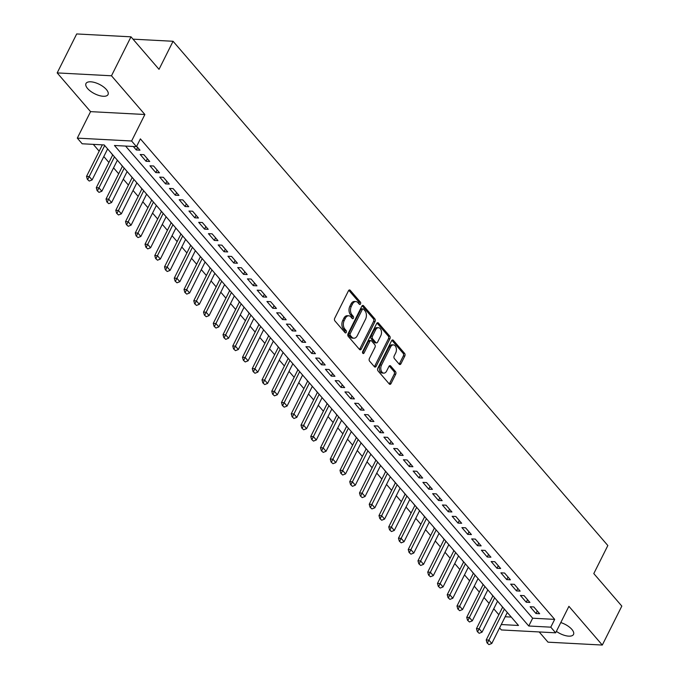 <?xml version="1.0" encoding="UTF-8"?>
<svg xmlns="http://www.w3.org/2000/svg" width="679" height="679" viewBox="0 0 679 679"><rect width="100%" height="100%" fill="white"/><g stroke="black" fill="none" stroke-linecap="round" stroke-linejoin="round"><path stroke-width="1.02" d="M360.515 303.946A1.324 0.857 93 0 0 360.388 302.096L350.22 290.306A1.893 1.222 93 0 0 349.549 289.95A1.893 1.222 93 0 0 348.497 290.731L334.705 318.264A1.893 1.222 93 0 0 334.9 320.904L345.068 332.693A1.324 0.857 93 0 0 345.526 332.948A1.324 0.857 93 0 0 346.273 332.396A1.324 0.857 93 0 0 346.137 330.554L344.822 329.026A6.052 3.913 93 0 1 344.211 320.581L345.356 318.281A6.052 3.913 93 0 1 348.743 315.794A6.052 3.913 93 0 1 350.873 316.94L352.189 318.468A1.324 0.857 93 0 0 352.656 318.714A1.324 0.857 93 0 0 353.394 318.171A1.324 0.857 93 0 0 353.258 316.329L351.943 314.801A6.052 3.913 93 0 1 351.332 306.356L352.486 304.056A6.052 3.913 93 0 1 355.864 301.569A6.052 3.913 93 0 1 357.994 302.715L359.31 304.243A1.324 0.857 93 0 0 359.777 304.489A1.324 0.857 93 0 0 360.515 303.946M359.03 303.912A1.324 0.857 93 0 0 359.047 303.869A1.324 0.857 93 0 0 358.919 302.019L348.802 290.289M344.779 332.362A1.324 0.857 93 0 0 344.805 332.32A1.324 0.857 93 0 0 344.669 330.469L343.353 328.95L344.822 329.026M351.9 318.137A1.324 0.857 93 0 0 351.926 318.095A1.324 0.857 93 0 0 351.79 316.244L350.474 314.725L351.943 314.801M556.381 631.36A12.332 5.262 -153.4 0 0 573.509 634.441A12.332 5.262 -153.4 0 0 571.879 629.416A12.332 5.262 -153.4 0 0 560.786 622.567M106.399 89.543A12.332 5.262 -153.4 0 0 94.899 82.566A12.332 5.262 -153.4 0 0 85.978 83.525A12.332 5.262 -153.4 0 0 87.616 88.55A12.332 5.262 -153.4 0 0 99.109 95.518A12.332 5.262 -153.4 0 0 108.029 94.568A12.332 5.262 -153.4 0 0 106.399 89.543M399.218 364.182A1.893 1.222 93 0 0 399.88 364.538A1.893 1.222 93 0 0 400.941 363.766L404.803 356.034A1.893 1.222 93 0 0 404.616 353.403L393.328 340.306A1.893 1.222 93 0 0 392.657 339.941A1.893 1.222 93 0 0 391.605 340.722L377.813 368.256A1.893 1.222 93 0 0 378.008 370.895L389.296 383.991A1.893 1.222 93 0 0 389.958 384.348A1.893 1.222 93 0 0 391.019 383.576L395.687 374.239A1.893 1.222 93 0 0 395.501 371.6L390.671 365.998A1.893 1.222 93 0 0 390.001 365.642A1.893 1.222 93 0 0 388.948 366.414L386.631 371.048A5.059 3.276 93 0 1 383.796 373.127A5.059 3.276 93 0 1 381.055 370.293A5.059 3.276 93 0 1 381.505 365.107L390.586 346.977A5.059 3.276 93 0 1 393.413 344.898A5.059 3.276 93 0 1 396.154 347.733A5.059 3.276 93 0 1 395.704 352.919L394.193 355.94A1.893 1.222 93 0 0 394.38 358.58L399.218 364.182M125.59 146.078L532.667 618.213L554.684 619.375L550.779 627.167L555.651 632.82L501.357 629.942L499.591 627.897M130.988 36.827L111.483 75.785L57.18 72.908L76.693 33.95L130.988 36.827L159.022 69.326L173.069 41.275L607.841 545.534L593.794 573.585L621.82 606.092L602.307 645.05L568.917 606.33L555.651 632.82M57.18 72.908L90.57 111.636L144.873 114.505L111.483 75.785M144.873 114.505L131.607 141.003L136.479 146.656L114.462 145.484L528.763 626.004L550.779 627.167M554.684 619.375L140.383 138.864L136.479 146.656M375.046 321.523A1.893 1.222 93 0 0 374.859 318.884L363.562 305.788A1.893 1.222 93 0 0 362.9 305.431A1.893 1.222 93 0 0 361.839 306.212L348.055 333.745A1.893 1.222 93 0 0 348.242 336.385L359.539 349.481A1.893 1.222 93 0 0 360.201 349.838A1.893 1.222 93 0 0 361.262 349.057L375.046 321.523L373.577 321.447A1.893 1.222 93 0 0 373.391 318.807L362.145 305.771M378.441 323.043L389.738 336.139A1.893 1.222 93 0 1 389.924 338.779L376.141 366.312A1.893 1.222 93 0 1 375.08 367.093A1.893 1.222 93 0 1 374.418 366.736L369.58 361.135A1.893 1.222 93 0 1 369.393 358.495L374.986 347.325A1.893 1.222 93 0 0 374.791 344.686L371.591 340.968A1.893 1.222 93 0 0 370.921 340.612A1.893 1.222 93 0 0 369.868 341.384L364.046 353.012A1.324 0.857 93 0 1 363.307 353.555A1.324 0.857 93 0 1 362.586 352.817A1.324 0.857 93 0 1 362.705 351.459L376.718 323.467A1.893 1.222 93 0 1 377.779 322.686A1.893 1.222 93 0 1 378.441 323.043L377.074 322.975M539.194 631.945L548.012 642.173L602.307 645.05M501.034 605.201L502.579 607.272M491.282 593.896L492.835 595.967M481.538 582.59L483.083 584.661M471.786 571.285L473.339 573.356M462.034 559.98L463.587 562.051M452.29 548.674L453.844 550.745M442.538 537.369L444.091 539.44M432.795 526.064L434.348 528.135M423.042 514.758L424.596 516.821M413.299 503.453L414.844 505.516M403.547 492.139L405.1 494.21M393.803 480.834L395.348 482.905M384.051 469.529L385.604 471.599M374.307 458.223L375.852 460.294M364.555 446.918L366.108 448.989M354.803 435.612L356.356 437.683M345.059 424.307L346.613 426.378M335.307 413.002L336.86 415.073M325.564 401.696L327.117 403.767M315.811 390.391L317.365 392.454M306.068 379.077L307.612 381.148M296.316 367.772L297.869 369.843M286.572 356.467L288.117 358.537M276.82 345.161L278.373 347.232M267.076 333.856L268.621 335.927M257.324 322.55L258.877 324.621M247.572 311.245L249.125 313.316M237.828 299.94L239.381 302.011M228.076 288.634L229.629 290.705M218.332 277.329L219.886 279.392M208.58 266.015L210.134 268.086M198.837 254.71L200.381 256.781M189.085 243.405L190.638 245.475M179.341 232.099L180.886 234.17M169.589 220.794L171.142 222.865M159.845 209.488L161.39 211.559M150.093 198.183L151.646 200.254M140.341 186.878L141.894 188.949M130.597 175.572L132.15 177.643M120.845 164.267L122.398 166.33M111.101 152.962L112.655 155.024M133.296 146.486L136.309 149.974L139.976 150.169L136.649 146.308M149.72 161.475L143.872 154.693L140.205 154.498L146.053 161.279L149.72 161.475M159.472 172.78L153.624 165.999L149.957 165.803L155.805 172.585L159.472 172.78M169.224 184.085L163.367 177.304L159.701 177.109L165.549 183.89L169.224 184.085M178.967 195.391L173.12 188.609L169.453 188.414L175.301 195.204L178.967 195.391M188.72 206.705L182.872 199.915L179.197 199.719L185.044 206.509L188.72 206.705M198.463 218.01L192.615 211.22L188.949 211.033L194.797 217.815L198.463 218.01M208.215 229.315L202.367 222.525L198.692 222.339L204.54 229.12L208.215 229.315M217.959 240.621L212.111 233.839L208.445 233.644L214.292 240.425L217.959 240.621M227.711 251.926L221.863 245.144L218.188 244.949L224.045 251.731L227.711 251.926M237.455 263.231L231.607 256.45L227.94 256.255L233.788 263.036L237.455 263.231M247.207 274.537L241.359 267.755L237.692 267.56L243.54 274.341L247.207 274.537M256.951 285.842L251.103 279.061L247.436 278.865L253.284 285.647L256.951 285.842M266.703 297.147L260.855 290.366L257.188 290.171L263.036 296.952L266.703 297.147M276.455 308.453L270.598 301.671L266.932 301.476L272.78 308.266L276.455 308.453M286.198 319.767L280.351 312.977L276.684 312.781L282.532 319.571L286.198 319.767M295.951 331.072L290.094 324.282L286.428 324.087L292.276 330.877L295.951 331.072M305.694 342.377L299.846 335.587L296.18 335.401L302.028 342.182L305.694 342.377M315.446 353.683L309.599 346.901L305.923 346.706L311.771 353.487L315.446 353.683M325.19 364.988L319.342 358.206L315.676 358.011L321.523 364.793L325.19 364.988M334.942 376.293L329.094 369.512L325.419 369.317L331.276 376.098L334.942 376.293M344.686 387.599L338.838 380.817L335.171 380.622L341.019 387.403L344.686 387.599M354.438 398.904L348.59 392.123L344.924 391.927L350.771 398.709L354.438 398.904M364.182 410.209L358.334 403.428L354.667 403.233L360.515 410.014L364.182 410.209M373.934 421.515L368.086 414.733L364.419 414.538L370.267 421.328L373.934 421.515M383.686 432.829L377.83 426.039L374.163 425.843L380.011 432.633L383.686 432.829M393.43 444.134L387.582 437.344L383.915 437.149L389.763 443.939L393.43 444.134M403.182 455.439L397.325 448.649L393.659 448.463L399.507 455.244L403.182 455.439M412.925 466.745L407.077 459.963L403.411 459.768L409.259 466.549L412.925 466.745M422.678 478.05L416.83 471.268L413.155 471.073L419.002 477.855L422.678 478.05M432.421 489.355L426.573 482.574L422.907 482.379L428.755 489.16L432.421 489.355M442.173 500.661L436.325 493.879L432.65 493.684L438.507 500.465L442.173 500.661M451.917 511.966L446.069 505.184L442.402 504.989L448.25 511.771L451.917 511.966M461.669 523.271L455.821 516.49L452.146 516.295L458.002 523.076L461.669 523.271M471.413 534.577L465.565 527.795L461.898 527.6L467.746 534.381L471.413 534.577M481.165 545.882L475.317 539.101L471.65 538.905L477.498 545.695L481.165 545.882M490.917 557.196L485.061 550.406L481.394 550.211L487.242 557.001L490.917 557.196M500.661 568.501L494.813 561.711L491.146 561.525L496.994 568.306L500.661 568.501M510.413 579.807L504.556 573.025L500.89 572.83L506.738 579.611L510.413 579.807M520.156 591.112L514.309 584.33L510.642 584.135L516.49 590.917L520.156 591.112M529.909 602.417L524.061 595.636L520.386 595.441L526.233 602.222L529.909 602.417M530.138 606.746L535.986 613.527L539.652 613.723L533.804 606.941L530.138 606.746M93.303 144.372L99.168 151.171M103.811 156.552L108.92 162.476M113.563 167.857L118.672 173.782M123.306 179.163L128.416 185.087M133.059 190.468L138.168 196.392M142.802 201.773L147.912 207.706M152.554 213.087L157.664 219.011M162.298 224.393L167.407 230.317M172.05 235.698L177.16 241.622M181.794 247.003L186.903 252.928M191.546 258.309L196.655 264.233M201.298 269.614L206.399 275.538M211.042 280.919L216.151 286.844M220.794 292.225L225.903 298.149M230.537 303.53L235.647 309.454M240.29 314.835L245.399 320.76M250.033 326.149L255.143 332.073M259.785 337.455L264.895 343.379M269.529 348.76L274.639 354.684M279.281 360.065L284.391 365.989M289.025 371.371L294.134 377.295M298.777 382.676L303.886 388.6M308.529 393.981L313.63 399.906M318.273 405.287L323.382 411.211M328.025 416.592L333.134 422.516M337.769 427.897L342.878 433.822M347.521 439.203L352.63 445.135M357.264 450.516L362.374 456.441M367.016 461.822L372.126 467.746M376.76 473.127L381.87 479.051M386.512 484.433L391.622 490.357M396.256 495.738L401.365 501.662M406.008 507.043L411.118 512.968M415.76 518.349L420.861 524.273M425.504 529.654L430.613 535.578M435.256 540.959L440.365 546.884M445 552.265L450.109 558.197M454.752 563.578L459.861 569.503M464.495 574.884L469.605 580.808M474.248 586.189L479.357 592.113M483.991 597.495L489.101 603.419M493.743 608.8L498.853 614.724M505.168 616.753L511.27 617.075M173.069 41.275L132.999 39.161M501.272 624.544L518.493 625.461L104.193 144.941L82.176 143.778L77.304 138.126L131.607 141.003M90.57 111.636L77.304 138.126M532.667 618.213L528.763 626.004M136.309 149.974L137.591 147.411M146.053 161.279L147.343 158.716M155.805 172.585L157.087 170.022M165.549 183.89L166.839 181.327M175.301 195.204L176.582 192.632M185.044 206.509L186.335 203.938M194.797 217.815L196.078 215.243M204.54 229.12L205.83 226.548M214.292 240.425L215.583 237.854M224.045 251.731L225.326 249.159M233.788 263.036L235.078 260.464M243.54 274.341L244.822 271.778M253.284 285.647L254.574 283.084M263.036 296.952L264.318 294.389M272.78 308.266L274.07 305.694M282.532 319.571L283.814 317M292.276 330.877L293.566 328.305M302.028 342.182L303.309 339.61M311.771 353.487L313.061 350.916M321.523 364.793L322.814 362.221M331.276 376.098L332.557 373.526M341.019 387.403L342.309 384.84M350.771 398.709L352.053 396.146M360.515 410.014L361.805 407.451M370.267 421.328L371.549 418.756M380.011 432.633L381.301 430.062M389.763 443.939L391.045 441.367M399.507 455.244L400.797 452.672M409.259 466.549L410.54 463.978M419.002 477.855L420.293 475.283M428.755 489.16L430.045 486.588M438.507 500.465L439.788 497.902M448.25 511.771L449.54 509.208M458.002 523.076L459.284 520.513M467.746 534.381L469.036 531.818M477.498 545.695L478.78 543.124M487.242 557.001L488.532 554.429M496.994 568.306L498.276 565.734M506.738 579.611L508.028 577.04M516.49 590.917L517.771 588.345M526.233 602.222L527.524 599.65M535.986 613.527L537.276 610.956M355.864 301.569L354.396 301.484A6.052 3.913 93 0 0 351.018 303.98L352.486 304.056M350.474 314.725A6.052 3.913 93 0 1 349.863 306.271L351.018 303.98M348.743 315.794L347.275 315.718A6.052 3.913 93 0 0 343.888 318.205L345.356 318.281M343.353 328.95A6.052 3.913 93 0 1 342.742 320.505L343.888 318.205M359.488 349.422A1.893 1.222 93 0 0 359.794 348.981L373.577 321.447M363.545 309.149A1.324 0.857 93 0 0 363.078 308.903A1.324 0.857 93 0 0 362.34 309.446L350.237 333.618A1.324 0.857 93 0 0 350.372 335.46L351.756 337.073A6.052 3.913 93 0 0 353.886 338.218A6.052 3.913 93 0 0 357.273 335.723L365.54 319.206A6.052 3.913 93 0 0 364.937 310.761L363.545 309.149M363.078 308.903L361.61 308.826A1.324 0.857 93 0 0 360.872 309.369L362.34 309.446M353.886 338.218L352.418 338.142A6.052 3.913 93 0 1 350.288 336.996L348.904 335.384A1.324 0.857 93 0 1 348.768 333.533L360.872 309.369M377.023 323.026L388.269 336.063L389.738 336.139M374.367 366.677A1.893 1.222 93 0 0 374.672 366.236L388.456 338.702A1.893 1.222 93 0 0 388.269 336.063M370.921 340.612L369.452 340.527A1.893 1.222 93 0 0 368.4 341.308L362.603 352.876M380.783 335.74A5.059 3.276 93 0 0 381.242 330.546A5.059 3.276 93 0 0 378.492 327.719A5.059 3.276 93 0 0 375.665 329.799L372.465 336.19A1.893 1.222 93 0 0 372.661 338.829L375.869 342.547A1.893 1.222 93 0 0 376.531 342.903A1.893 1.222 93 0 0 377.592 342.123L380.783 335.74M378.492 327.719L377.023 327.634A5.059 3.276 93 0 0 374.197 329.722L375.665 329.799M376.531 342.903L375.063 342.827A1.893 1.222 93 0 1 374.401 342.462L371.192 338.745A1.893 1.222 93 0 1 371.006 336.105L374.197 329.722M393.413 344.898L391.944 344.822A5.059 3.276 93 0 0 389.118 346.901L390.586 346.977M383.796 373.127L382.336 373.051A5.059 3.276 93 0 1 379.586 370.216A5.059 3.276 93 0 1 380.036 365.03L389.118 346.901M389.245 383.932A1.893 1.222 93 0 0 389.551 383.491L394.219 374.163A1.893 1.222 93 0 0 394.032 371.523L389.245 365.973M399.167 364.122A1.893 1.222 93 0 0 399.473 363.681L403.334 355.957A1.893 1.222 93 0 0 403.148 353.318L391.902 340.281M102.342 144.848L86.539 176.396L89.178 176.54L92.106 179.935L107.63 148.93M87.353 179.332L89.255 181.047L87.353 179.332L86.539 176.396M104.702 145.535L87.795 179.358M92.106 179.935L89.255 181.047M112.739 154.854L96.291 187.71L98.93 187.845L101.85 191.24L117.374 160.236M97.105 190.638L99.007 192.361L97.105 190.638L96.291 187.71M114.454 156.849L97.547 190.663M101.85 191.24L99.007 192.361M122.483 166.16L106.034 199.015L108.674 199.151L111.602 202.546L127.126 171.541M106.849 201.943L108.759 203.666L106.849 201.943L106.034 199.015M124.198 168.154L107.29 201.969M111.602 202.546L108.759 203.666M132.235 177.465L115.786 210.32L118.426 210.456L121.346 213.851L136.869 182.846M116.601 213.248L118.502 214.971L116.601 213.248L115.786 210.32M133.95 179.46L117.043 213.274M121.346 213.851L118.502 214.971M141.979 188.77L125.53 221.626L128.17 221.761L131.098 225.156L146.622 194.152M126.345 224.554L128.255 226.277L126.345 224.554L125.53 221.626M143.693 190.765L126.786 224.579M131.098 225.156L128.255 226.277M151.731 200.084L135.282 232.931L137.922 233.067L140.842 236.462L156.374 205.465M136.097 235.859L137.998 237.582L136.097 235.859L135.282 232.931M153.446 202.07L136.538 235.885M140.842 236.462L137.998 237.582M161.475 211.39L145.026 244.236L147.666 244.381L150.594 247.767L166.117 216.771M145.849 247.173L147.75 248.887L145.849 247.173L145.026 244.236M163.198 213.376L146.282 247.19M150.594 247.767L147.75 248.887M171.227 222.695L154.778 255.542L157.418 255.686L160.346 259.072L175.869 228.076M155.593 258.478L157.494 260.193L155.593 258.478L154.778 255.542M172.941 224.681L156.034 258.495M160.346 259.072L157.494 260.193M180.97 234L164.522 266.847L167.17 266.991L170.09 270.378L185.613 239.381M165.345 269.784L167.246 271.498L165.345 269.784L164.522 266.847M182.693 235.986L165.778 269.801M170.09 270.378L167.246 271.498M190.723 245.306L174.274 278.152L176.913 278.297L179.842 281.683L195.365 250.687M175.089 281.089L176.99 282.803L175.089 281.089L174.274 278.152M192.437 247.292L175.53 281.114M179.842 281.683L176.99 282.803M200.475 256.611L184.017 289.458L186.666 289.602L189.585 292.997L205.109 261.992M184.841 292.394L186.742 294.109L184.841 292.394L184.017 289.458M202.189 258.597L185.282 292.42M189.585 292.997L186.742 294.109M210.218 267.916L193.77 300.772L196.409 300.907L199.337 304.302L214.861 273.298M194.584 303.7L196.486 305.423L194.584 303.7L193.77 300.772M211.933 269.911L195.026 303.725M199.337 304.302L196.486 305.423M219.971 279.222L203.522 312.077L206.161 312.213L209.081 315.608L224.605 284.603M204.337 315.005L206.238 316.728L204.337 315.005L203.522 312.077M221.685 281.216L204.778 315.031M209.081 315.608L206.238 316.728M229.714 290.527L213.265 323.382L215.905 323.518L218.833 326.913L234.357 295.908M214.08 326.31L215.99 328.033L214.08 326.31L213.265 323.382M231.429 292.522L214.522 326.336M218.833 326.913L215.99 328.033M239.466 301.832L223.018 334.688L225.657 334.823L228.577 338.218L244.101 307.214M223.832 337.616L225.734 339.339L223.832 337.616L223.018 334.688M241.181 303.827L224.274 337.641M228.577 338.218L225.734 339.339M249.21 313.146L232.761 345.993L235.401 346.129L238.329 349.524L253.853 318.527M233.576 348.921L235.486 350.644L233.576 348.921L232.761 345.993M250.924 315.132L234.017 348.947M238.329 349.524L235.486 350.644M258.962 324.452L242.513 357.298L245.153 357.434L248.073 360.829L263.605 329.833M243.328 360.226L245.229 361.949L243.328 360.226L242.513 357.298M260.677 326.438L243.769 360.252M248.073 360.829L245.229 361.949M268.706 335.757L252.257 368.604L254.897 368.748L257.825 372.134L273.348 341.138M253.08 371.54L254.981 373.255L253.08 371.54L252.257 368.604M270.42 337.743L253.513 371.557M257.825 372.134L254.981 373.255M278.458 347.062L262.009 379.909L264.649 380.053L267.577 383.44L283.101 352.443M262.824 382.846L264.725 384.56L262.824 382.846L262.009 379.909M280.172 349.048L263.265 382.863M267.577 383.44L264.725 384.56M288.202 358.368L271.753 391.214L274.401 391.359L277.321 394.745L292.844 363.749M272.576 394.151L274.477 395.865L272.576 394.151L271.753 391.214M289.925 360.354L273.009 394.176M277.321 394.745L274.477 395.865M297.954 369.673L281.505 402.52L284.145 402.664L287.073 406.059L302.596 375.054M282.32 405.456L284.221 407.171L282.32 405.456L281.505 402.52M299.668 371.659L282.761 405.482M287.073 406.059L284.221 407.171M307.706 380.978L291.249 413.825L293.897 413.969L296.816 417.364L312.34 386.359M292.072 416.762L293.973 418.485L292.072 416.762L291.249 413.825M309.42 382.964L292.513 416.787M296.816 417.364L293.973 418.485M317.449 392.284L301.001 425.139L303.64 425.275L306.568 428.67L322.092 397.665M301.816 428.067L303.717 429.79L301.816 428.067L301.001 425.139M319.164 394.278L302.257 428.093M306.568 428.67L303.717 429.79M327.202 403.589L310.753 436.444L313.392 436.58L316.312 439.975L331.836 408.97M311.568 439.372L313.469 441.095L311.568 439.372L310.753 436.444M328.916 405.584L312.009 439.398M316.312 439.975L313.469 441.095M336.945 414.894L320.496 447.75L323.136 447.885L326.064 451.28L341.588 420.276M321.311 450.678L323.212 452.401L321.311 450.678L320.496 447.75M338.66 416.889L321.753 450.703M326.064 451.28L323.212 452.401M346.697 426.2L330.249 459.055L332.888 459.191L335.808 462.586L351.332 431.589M331.063 461.983L332.965 463.706L331.063 461.983L330.249 459.055M348.412 428.194L331.505 462.009M335.808 462.586L332.965 463.706M356.441 437.514L339.992 470.36L342.632 470.496L345.56 473.891L361.084 442.895M340.807 473.288L342.717 475.011L340.807 473.288L339.992 470.36M358.156 439.5L341.248 473.314M345.56 473.891L342.717 475.011M366.193 448.819L349.744 481.666L352.384 481.81L355.304 485.196L370.836 454.2M350.559 484.602L352.46 486.317L350.559 484.602L349.744 481.666M367.908 450.805L351.001 484.619M355.304 485.196L352.46 486.317M375.937 460.124L359.488 492.971L362.128 493.115L365.056 496.502L380.579 465.505M360.311 495.908L362.213 497.622L360.311 495.908L359.488 492.971M377.651 462.11L360.744 495.925M365.056 496.502L362.213 497.622M385.689 471.43L369.24 504.276L371.88 504.421L374.808 507.807L390.332 476.811M370.055 507.213L371.956 508.927L370.055 507.213L369.24 504.276M387.403 473.416L370.496 507.23M374.808 507.807L371.956 508.927M395.433 482.735L378.984 515.582L381.632 515.726L384.552 519.112L400.075 488.116M379.807 518.518L381.708 520.233L379.807 518.518L378.984 515.582M397.156 484.721L380.24 518.544M384.552 519.112L381.708 520.233M405.185 494.04L388.736 526.887L391.376 527.031L394.304 530.426L409.827 499.421M389.551 529.824L391.452 531.538L389.551 529.824L388.736 526.887M406.899 496.026L389.992 529.849M394.304 530.426L391.452 531.538M414.937 505.346L398.48 538.201L401.128 538.337L404.047 541.732L419.571 510.727M399.303 541.129L401.204 542.852L399.303 541.129L398.48 538.201M416.651 507.34L399.744 541.155M404.047 541.732L401.204 542.852M424.681 516.651L408.232 549.506L410.871 549.642L413.8 553.037L429.323 522.032M409.047 552.434L410.948 554.157L409.047 552.434L408.232 549.506M426.395 518.646L409.488 552.46M413.8 553.037L410.948 554.157M434.433 527.956L417.975 560.812L420.624 560.947L423.543 564.342L439.067 533.338M418.799 563.74L420.7 565.463L418.799 563.74L417.975 560.812M436.147 529.951L419.24 563.765M423.543 564.342L420.7 565.463M444.176 539.262L427.728 572.117L430.367 572.253L433.295 575.648L448.819 544.643M428.542 575.045L430.444 576.768L428.542 575.045L427.728 572.117M445.891 541.256L428.984 575.071M433.295 575.648L430.444 576.768M453.928 550.576L437.48 583.422L440.119 583.558L443.039 586.953L458.563 555.957M438.294 586.35L440.196 588.073L438.294 586.35L437.48 583.422M455.643 552.562L438.736 586.376M443.039 586.953L440.196 588.073M463.672 561.881L447.223 594.728L449.863 594.872L452.791 598.258L468.315 567.262M448.038 597.664L449.948 599.379L448.038 597.664L447.223 594.728M465.387 563.867L448.479 597.681M452.791 598.258L449.948 599.379M473.424 573.186L456.975 606.033L459.615 606.177L462.535 609.564L478.058 578.567M457.79 608.97L459.691 610.684L457.79 608.97L456.975 606.033M475.139 575.172L458.232 608.987M462.535 609.564L459.691 610.684M483.168 584.492L466.719 617.338L469.359 617.483L472.287 620.869L487.811 589.873M467.542 620.275L469.444 621.989L467.542 620.275L466.719 617.338M484.882 586.478L467.975 620.292M472.287 620.869L469.444 621.989M492.92 595.797L476.471 628.644L479.111 628.788L482.039 632.174L497.563 601.178M477.286 631.58L479.187 633.295L477.286 631.58L476.471 628.644M494.635 597.783L477.727 631.606M482.039 632.174L479.187 633.295M502.664 607.102L486.215 639.949L488.863 640.093L491.783 643.488L507.306 612.483M487.038 642.886L488.939 644.6L487.038 642.886L486.215 639.949M504.387 609.088L487.471 642.911M491.783 643.488L488.939 644.6M358.919 302.019L360.388 302.096M344.669 330.469L346.137 330.554M351.79 316.244L353.258 316.329M349.863 306.271L351.332 306.356M342.742 320.505L344.211 320.581M348.853 290.239L350.22 290.306M359.794 348.981L361.262 349.057M362.196 305.72L363.562 305.788M373.391 318.807L374.859 318.884M348.768 333.533L350.237 333.618M348.904 335.384L350.372 335.46M350.288 336.996L351.756 337.073M388.456 338.702L389.924 338.779M374.672 366.236L376.141 366.312M368.4 341.308L369.868 341.384M362.628 352.936L364.046 353.012M371.006 336.105L372.465 336.19M371.192 338.745L372.661 338.829M374.401 342.462L375.869 342.547M380.036 365.03L381.505 365.107M389.305 365.922L390.671 365.998M394.032 371.523L395.501 371.6M394.219 374.163L395.687 374.239M389.551 383.491L391.019 383.576M391.961 340.23L393.328 340.306M403.148 353.318L404.616 353.403M403.334 355.957L404.803 356.034M399.473 363.681L400.941 363.766"/></g></svg>
